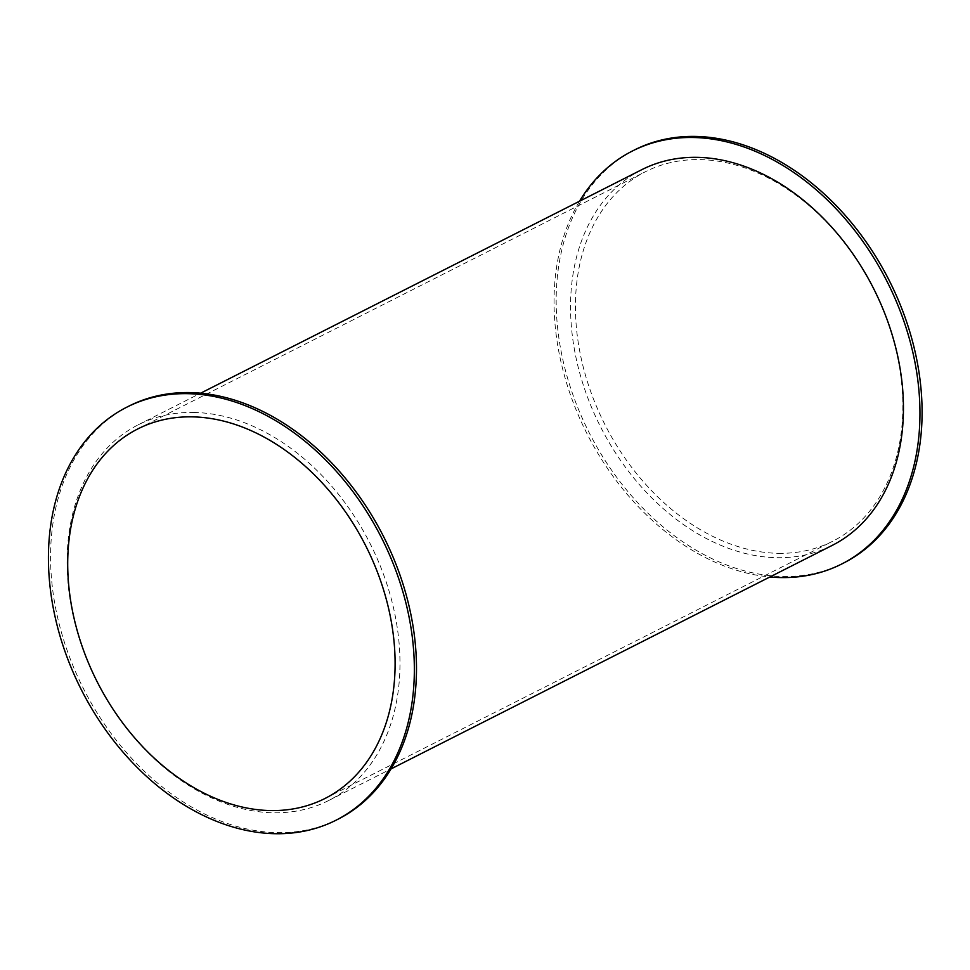 <?xml version="1.0" encoding="UTF-8"?>
<svg xmlns="http://www.w3.org/2000/svg" width="970" height="970" viewBox="0 0 970 970"><rect width="100%" height="100%" fill="white"/><g stroke="black" fill="none" stroke-linecap="round" stroke-linejoin="round"><path stroke-width="0.73" stroke-dasharray="4.85 3.64" d="M128.901 406.115A231.503 168.222 -116.9 0 0 83.468 688.651A231.503 168.222 -116.9 0 0 338.166 819.129M193.527 412.444A210.611 153.042 63.1 0 1 385.102 578.811A210.611 153.042 63.1 0 1 328.721 800.492A210.611 153.042 63.1 0 1 97.012 681.789A210.611 153.042 63.1 0 1 138.346 424.751A210.611 153.042 63.1 0 1 193.527 412.444M579.514 201.214A231.503 168.222 -116.9 0 0 586.935 433.566A231.503 168.222 -116.9 0 0 769.901 576.968M634.501 149.95A231.503 168.222 -116.9 0 0 589.069 432.487A231.503 168.222 -116.9 0 0 843.767 562.952M641.813 169.665A210.611 153.042 -116.9 0 0 600.478 426.703A210.611 153.042 -116.9 0 0 832.187 545.407M778.473 553.324A207.131 150.52 -116.9 0 0 832.745 541.224A207.131 150.52 -116.9 0 0 873.4 288.429A207.131 150.52 -116.9 0 0 645.523 171.678A207.131 150.52 -116.9 0 0 590.063 389.71A207.131 150.52 -116.9 0 0 778.473 553.324M325.011 798.468L832.745 541.224M137.788 428.934L645.523 171.678M328.721 800.492L391.007 768.931M138.346 424.751L200.632 393.189"/><path stroke-width="1.45" d="M336.032 820.208L338.166 819.129A231.503 168.222 -116.9 0 0 400.137 575.465A231.503 168.222 -116.9 0 0 189.562 392.583A231.503 168.222 -116.9 0 0 128.901 406.115L126.767 407.194A231.503 168.222 -116.9 0 0 81.334 689.731A231.503 168.222 -116.9 0 0 336.032 820.208A231.503 168.222 -116.9 0 0 398.003 576.544A231.503 168.222 -116.9 0 0 187.428 393.662A231.503 168.222 -116.9 0 0 126.767 407.194M769.901 576.968A231.503 168.222 -116.9 0 0 841.633 564.043A231.503 168.222 -116.9 0 0 903.603 320.367A231.503 168.222 -116.9 0 0 693.029 137.498A231.503 168.222 -116.9 0 0 632.367 151.029A231.503 168.222 -116.9 0 0 579.514 201.214M841.633 564.043L843.767 562.952A231.503 168.222 -116.9 0 0 905.737 319.288A231.503 168.222 -116.9 0 0 695.163 136.418A231.503 168.222 -116.9 0 0 634.501 149.95L632.367 151.029M391.007 768.931L832.187 545.407A210.611 153.042 -116.9 0 0 888.568 323.725A210.611 153.042 -116.9 0 0 696.994 157.346A210.611 153.042 -116.9 0 0 641.813 169.665L200.632 393.189M270.739 810.58A207.131 150.52 63.1 0 1 82.341 646.954A207.131 150.52 63.1 0 1 137.788 428.934A207.131 150.52 63.1 0 1 365.666 545.673A207.131 150.52 63.1 0 1 325.011 798.468A207.131 150.52 63.1 0 1 270.739 810.58"/></g></svg>
